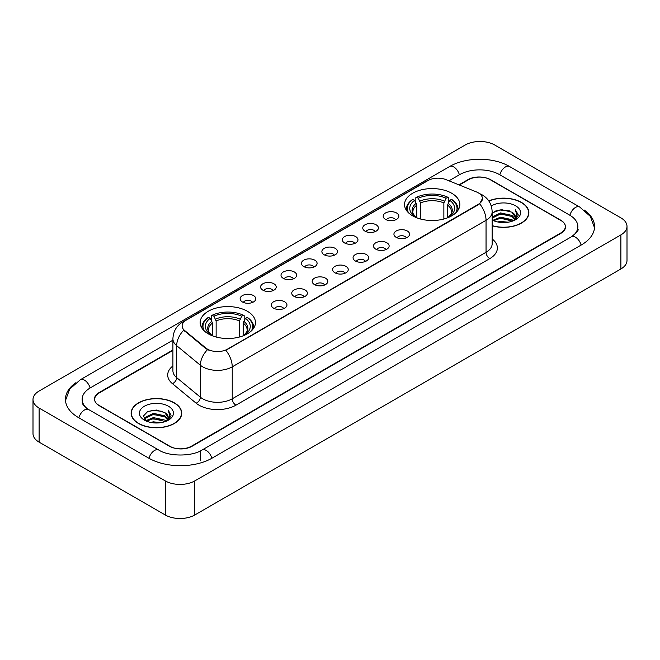 <?xml version="1.0" encoding="UTF-8"?>
<svg xmlns="http://www.w3.org/2000/svg" width="660" height="660" viewBox="0 0 660 660"><rect width="100%" height="100%" fill="white"/><g stroke="black" fill="none" stroke-linecap="round" stroke-linejoin="round"><path stroke-width="0.99" d="M247.36 311.256A27.654 15.964 0 0 0 217.231 307.799A27.654 15.964 0 0 0 200.161 322.542A27.654 15.964 0 0 0 208.255 333.836A27.654 15.964 0 0 0 238.392 337.293A27.654 15.964 0 0 0 255.461 322.542A27.654 15.964 0 0 0 247.36 311.256M451.745 193.256A27.654 15.964 0 0 0 421.608 189.799A27.654 15.964 0 0 0 404.539 204.55A27.654 15.964 0 0 0 412.64 215.837A27.654 15.964 0 0 0 442.769 219.293A27.654 15.964 0 0 0 459.838 204.55A27.654 15.964 0 0 0 451.745 193.256M385.481 219.376A7.829 4.521 180 0 1 383.93 218.097A7.829 4.521 180 0 1 386.521 212.479A7.829 4.521 180 0 1 396.553 212.982A7.829 4.521 180 0 1 398.104 218.097A7.829 4.521 180 0 1 385.481 219.376M395.596 219.838A4.694 2.714 0 0 0 394.342 218.518A4.694 2.714 0 0 0 389.713 217.833A4.694 2.714 0 0 0 386.438 219.838M365.046 231.173A7.829 4.521 180 0 1 363.495 229.895A7.829 4.521 180 0 1 366.085 224.276A7.829 4.521 180 0 1 376.117 224.779A7.829 4.521 180 0 1 377.668 229.895A7.829 4.521 180 0 1 365.046 231.173M375.161 231.643A4.694 2.714 0 0 0 373.898 230.323A4.694 2.714 0 0 0 369.278 229.63A4.694 2.714 0 0 0 366.003 231.643M344.611 242.971A7.829 4.521 180 0 1 343.06 241.692A7.829 4.521 180 0 1 345.65 236.074A7.829 4.521 180 0 1 355.674 236.585A7.829 4.521 180 0 1 357.233 241.692A7.829 4.521 180 0 1 344.611 242.971M354.725 243.441A4.694 2.714 0 0 0 353.463 242.121A4.694 2.714 0 0 0 348.835 241.436A4.694 2.714 0 0 0 345.56 243.441M324.167 254.768A7.829 4.521 180 0 1 322.616 253.489A7.829 4.521 180 0 1 325.207 247.879A7.829 4.521 180 0 1 335.239 248.383A7.829 4.521 180 0 1 336.79 253.489A7.829 4.521 180 0 1 324.167 254.768M334.282 255.238A4.694 2.714 0 0 0 333.028 253.918A4.694 2.714 0 0 0 328.399 253.234A4.694 2.714 0 0 0 325.124 255.238M303.732 266.574A7.829 4.521 180 0 1 302.181 265.295A7.829 4.521 180 0 1 304.772 259.677A7.829 4.521 180 0 1 314.803 260.18A7.829 4.521 180 0 1 316.354 265.295A7.829 4.521 180 0 1 303.732 266.574M313.846 267.036A4.694 2.714 0 0 0 312.584 265.716A4.694 2.714 0 0 0 307.964 265.031A4.694 2.714 0 0 0 304.689 267.036M283.297 278.372A7.829 4.521 180 0 1 281.746 277.093A7.829 4.521 180 0 1 284.336 271.474A7.829 4.521 180 0 1 294.36 271.978A7.829 4.521 180 0 1 295.919 277.093A7.829 4.521 180 0 1 283.297 278.372M293.411 278.842A4.694 2.714 0 0 0 292.149 277.522A4.694 2.714 0 0 0 287.521 276.829A4.694 2.714 0 0 0 284.245 278.842M262.861 290.169A7.829 4.521 180 0 1 261.302 288.89A7.829 4.521 180 0 1 263.901 283.28A7.829 4.521 180 0 1 273.925 283.784A7.829 4.521 180 0 1 275.476 288.89A7.829 4.521 180 0 1 262.861 290.169M272.976 290.639A4.694 2.714 0 0 0 271.714 289.319A4.694 2.714 0 0 0 267.085 288.635A4.694 2.714 0 0 0 263.81 290.639M242.418 301.966A7.829 4.521 180 0 1 240.867 300.688A7.829 4.521 180 0 1 243.458 295.078A7.829 4.521 180 0 1 253.489 295.581A7.829 4.521 180 0 1 255.04 300.688A7.829 4.521 180 0 1 242.418 301.966M252.532 302.437A4.694 2.714 0 0 0 251.27 301.117A4.694 2.714 0 0 0 246.65 300.432A4.694 2.714 0 0 0 243.375 302.437M396.223 237.369A7.829 4.521 180 0 1 394.663 236.09A7.829 4.521 180 0 1 397.262 230.48A7.829 4.521 180 0 1 407.286 230.983A7.829 4.521 180 0 1 408.837 236.09A7.829 4.521 180 0 1 396.223 237.369M406.337 237.839A4.694 2.714 0 0 0 405.075 236.519A4.694 2.714 0 0 0 400.447 235.834A4.694 2.714 0 0 0 397.171 237.839M375.779 249.166A7.829 4.521 180 0 1 374.228 247.888A7.829 4.521 180 0 1 376.819 242.278A7.829 4.521 180 0 1 386.851 242.781A7.829 4.521 180 0 1 388.402 247.888A7.829 4.521 180 0 1 375.779 249.166M385.894 249.637A4.694 2.714 0 0 0 384.64 248.317A4.694 2.714 0 0 0 380.011 247.632A4.694 2.714 0 0 0 376.736 249.637M355.344 260.972A7.829 4.521 180 0 1 353.793 259.693A7.829 4.521 180 0 1 356.383 254.075A7.829 4.521 180 0 1 366.415 254.578A7.829 4.521 180 0 1 367.966 259.693A7.829 4.521 180 0 1 355.344 260.972M365.459 261.434A4.694 2.714 0 0 0 364.196 260.114A4.694 2.714 0 0 0 359.576 259.429A4.694 2.714 0 0 0 356.301 261.434M334.909 272.77A7.829 4.521 180 0 1 333.358 271.491A7.829 4.521 180 0 1 335.948 265.873A7.829 4.521 180 0 1 345.972 266.376A7.829 4.521 180 0 1 347.523 271.491A7.829 4.521 180 0 1 334.909 272.77M345.023 273.24A4.694 2.714 0 0 0 343.761 271.92A4.694 2.714 0 0 0 339.133 271.227A4.694 2.714 0 0 0 335.858 273.24M314.465 284.567A7.829 4.521 180 0 1 312.914 283.288A7.829 4.521 180 0 1 315.505 277.678A7.829 4.521 180 0 1 325.537 278.182A7.829 4.521 180 0 1 327.088 283.288A7.829 4.521 180 0 1 314.465 284.567M324.58 285.037A4.694 2.714 0 0 0 323.326 283.717A4.694 2.714 0 0 0 318.697 283.033A4.694 2.714 0 0 0 315.422 285.037M294.03 296.365A7.829 4.521 180 0 1 292.479 295.086A7.829 4.521 180 0 1 295.07 289.476A7.829 4.521 180 0 1 305.101 289.979A7.829 4.521 180 0 1 306.652 295.086A7.829 4.521 180 0 1 294.03 296.365M304.144 296.835A4.694 2.714 0 0 0 302.882 295.515A4.694 2.714 0 0 0 298.262 294.83A4.694 2.714 0 0 0 294.987 296.835M273.595 308.171A7.829 4.521 180 0 1 272.044 306.892A7.829 4.521 180 0 1 274.634 301.274A7.829 4.521 180 0 1 284.658 301.777A7.829 4.521 180 0 1 286.217 306.892A7.829 4.521 180 0 1 273.595 308.171M283.709 308.632A4.694 2.714 0 0 0 282.447 307.312A4.694 2.714 0 0 0 277.819 306.628A4.694 2.714 0 0 0 274.543 308.632M476.421 191.92A14.083 8.134 180 0 1 478.302 192.835A14.083 8.134 180 0 1 482.427 198.586A14.083 8.134 180 0 1 478.302 204.336L227.444 349.165A14.083 8.134 180 0 1 205.945 348.084L184.676 330.545A14.083 8.134 180 0 1 182.127 325.883A14.083 8.134 180 0 1 186.252 320.125L428.002 180.551A14.083 8.134 180 0 1 446.044 179.644L476.421 191.92M172.912 350.411L99.247 392.939A15.65 9.034 0 0 0 94.66 399.325A15.65 9.034 0 0 0 99.247 405.718L169.339 446.185A15.65 9.034 0 0 0 191.474 446.185L560.753 232.98A15.65 9.034 0 0 0 565.339 226.595A15.65 9.034 0 0 0 560.753 220.201L490.66 179.734A15.65 9.034 0 0 0 468.526 179.734L459.36 185.023M572.657 236.016A28.174 16.269 0 0 0 577.863 226.595A28.174 16.269 0 0 0 569.605 215.094L499.513 174.628A28.174 16.269 0 0 0 459.673 174.628L448.948 180.815M172.912 340.18L90.395 387.824A28.174 16.269 0 0 0 82.137 399.325A28.174 16.269 0 0 0 87.343 408.746M165.28 480.901A20.872 12.045 0 0 0 194.791 480.901L620.887 234.902A20.872 12.045 0 0 0 627 226.38A20.872 12.045 0 0 0 620.887 217.858L494.719 145.018A20.872 12.045 0 0 0 465.209 145.018L39.113 391.025A20.872 12.045 0 0 0 33 399.539A20.872 12.045 0 0 0 39.113 408.061L165.28 480.901L165.28 514.981A20.872 12.045 0 0 0 194.791 514.981L620.887 268.975A20.872 12.045 0 0 0 627 260.461L627 226.38M33 399.539L33 433.62A20.872 12.045 0 0 0 39.113 442.142L165.28 514.981M75.817 382.759A44.872 25.905 0 0 0 65.447 399.325A44.872 25.905 0 0 0 78.59 417.648L148.681 458.114A44.872 25.905 0 0 0 212.132 458.114L581.41 244.91A44.872 25.905 0 0 0 594.553 226.595A44.872 25.905 0 0 0 584.183 210.029M492.162 225.786A25.303 14.611 0 0 0 528.874 212.751A25.303 14.611 0 0 0 521.466 202.422A25.303 14.611 0 0 0 488.771 200.896M174.322 402.839A25.303 14.611 0 0 0 146.743 399.679A25.303 14.611 0 0 0 131.125 413.168A25.303 14.611 0 0 0 138.534 423.505A25.303 14.611 0 0 0 166.114 426.665A25.303 14.611 0 0 0 181.731 413.168A25.303 14.611 0 0 0 174.322 402.839M482.427 198.586L479.671 203.767L478.302 204.757L225.86 350.303A18.257 10.543 60 0 1 232.237 366.844A20.872 12.045 180 0 1 202.727 366.844A20.872 12.045 180 0 1 200.384 365.236L176.682 345.691A20.872 12.045 180 0 1 172.912 338.786L172.912 370.73A20.872 12.045 0 0 0 176.682 377.644L200.384 397.188A20.872 12.045 0 0 0 202.727 398.797A20.872 12.045 0 0 0 232.237 398.797L486.049 252.26A20.872 12.045 0 0 0 492.162 243.738L492.162 211.794A20.872 12.045 180 0 1 486.049 220.308A18.257 10.543 -120 0 0 479.671 203.767M209.105 350.303L205.945 348.703L183.727 330.198A18.257 12.21 129.5 0 0 176.682 345.691L176.682 377.644A5.214 3.49 -50.5 0 1 172.408 383.633A26.087 15.065 180 0 1 172.912 365.953M172.912 349.981L99.058 392.617A15.65 9.034 0 0 0 94.479 399.011A15.65 9.034 0 0 0 99.058 405.397L169.892 446.292A15.65 9.034 0 0 0 192.027 446.292L560.942 233.302A15.65 9.034 0 0 0 565.521 226.916A15.65 9.034 0 0 0 560.942 220.523L490.108 179.627A15.65 9.034 0 0 0 467.973 179.627L458.931 184.849M492.162 225.621A25.039 14.462 0 0 0 528.619 212.751A25.039 14.462 0 0 0 521.284 202.529A25.039 14.462 0 0 0 488.87 201.044M497.64 221.958L500.519 221.438L508.192 222.205M501.014 222.461L504.768 222.544M492.838 220.325L500.519 217.173L511.912 219.648L513.356 220.786M493.573 220.696L500.519 218.237L512.49 221.116M492.162 217.058L500.519 212.916L511.912 215.391L514.957 218.782M492.162 218.122L500.519 213.98L511.912 216.455L514.684 219.285M513.414 220.762A11.797 6.806 0 0 0 515.369 217.008A11.797 6.806 0 0 0 511.912 212.19L515.361 217.264M492.162 220.036A17.012 9.817 0 0 0 515.6 219.697A17.012 9.817 0 0 0 515.6 205.804A17.012 9.817 0 0 0 491.255 205.978M511.912 212.19L501.41 209.599L492.162 212.858M514.569 220.242L518.075 215.754L518.191 214.706L515.27 209.641L516.978 215.3L513.604 220.679M515.27 209.641L518.183 214.904M494.323 211.34L499.793 210.012L509.404 210.886M496.27 214.937L499.793 214.269L509.05 215.036M496.27 219.202L499.793 218.534L509.05 219.301M138.715 423.398A25.039 14.462 0 0 0 166.006 426.533A25.039 14.462 0 0 0 181.467 413.168A25.039 14.462 0 0 0 174.133 402.947A25.039 14.462 0 0 0 146.842 399.811A25.039 14.462 0 0 0 131.381 413.168A25.039 14.462 0 0 0 138.715 423.398M150.496 422.375L153.376 421.855L161.04 422.623M153.862 422.879L157.624 422.969M145.695 420.75L153.376 417.599L164.769 420.073L166.213 421.204M146.429 421.121L153.376 418.663L165.338 421.534M144.746 419.875L145.035 417.442L153.376 413.341L164.769 415.808L167.813 419.207M144.68 419.57L145.035 418.506L153.376 414.406L164.769 416.881L167.541 419.71M166.27 421.179A11.797 6.806 0 0 0 168.218 417.433A11.797 6.806 0 0 0 164.769 412.615L168.209 417.689M168.457 406.23A17.012 9.817 0 0 0 144.4 406.23A17.012 9.817 0 0 0 144.4 420.115A17.012 9.817 0 0 0 168.457 420.115A17.012 9.817 0 0 0 168.457 406.23M164.769 412.615L156.362 410.033L147.65 411.535L143.451 415.998L145.835 420.857M167.425 420.667L170.932 416.179L171.047 415.123L168.118 410.058L169.826 415.726L166.46 421.105M168.118 410.058L171.039 415.33M147.18 411.766L152.642 410.438L162.261 411.304M149.119 415.363L152.642 414.695L161.906 415.462M149.119 419.628L152.642 418.951L161.906 419.727M416.823 217.816L416.823 205.078L414.587 200.351A22.432 12.952 0 0 0 414.587 216.414L414.166 216.653M415.825 202.488L415.825 197.662L416.567 197.233A24.832 14.338 0 0 1 447.81 197.233L446.102 198.223A22.432 12.952 0 0 0 418.275 198.223L420.511 202.95L420.511 219.021M443.866 219.021L443.866 202.95L446.102 198.223M408.614 212.891A24.832 14.338 0 0 1 412.879 199.361L412.137 199.79A25.88 14.941 0 0 0 406.312 209.237A25.88 14.941 0 0 0 406.37 210.268M447.81 197.233L448.553 197.662L448.553 202.488M412.879 199.361L414.587 200.351M418.275 198.223L416.567 197.233M414.587 216.414L416.633 217.75M458.007 210.268A25.88 14.941 0 0 0 458.065 209.237A25.88 14.941 0 0 0 452.24 199.79L451.498 199.361A24.832 14.338 0 0 1 455.763 212.891M450.211 216.653L449.79 216.414A22.432 12.952 0 0 0 449.79 200.351L451.498 199.361M447.744 217.75L449.79 216.414M449.79 200.351L447.554 205.078L447.554 217.816M212.446 335.816L212.446 323.07L210.21 318.343A22.432 12.952 0 0 0 210.21 334.414L209.789 334.653M211.447 320.488L211.447 315.653L212.19 315.233A24.832 14.338 0 0 1 243.433 315.233L241.725 316.214A22.432 12.952 0 0 0 213.898 316.214L216.133 320.941L216.133 337.012M239.489 337.012L239.489 320.941L241.725 316.214M204.237 330.891A24.832 14.338 0 0 1 208.502 317.361L207.76 317.782A25.88 14.941 0 0 0 201.935 327.228A25.88 14.941 0 0 0 201.993 328.267M243.433 315.233L244.175 315.653L244.175 320.488M208.502 317.361L210.21 318.343M213.898 316.214L212.19 315.233M210.21 334.414L212.256 335.742M253.63 328.267A25.88 14.941 0 0 0 253.688 327.228A25.88 14.941 0 0 0 247.863 317.782L247.12 317.361A24.832 14.338 0 0 1 251.386 330.891M245.834 334.653L245.413 334.414A22.432 12.952 0 0 0 245.413 318.343L247.12 317.361M243.367 335.742L245.413 334.414M245.413 318.343L243.177 323.07L243.177 335.816M184.676 330.545L184.676 331.163M205.945 348.084L205.945 348.703M227.444 349.165L227.444 349.585M478.302 204.336L478.302 204.757M211.819 458.296A8.349 4.818 -120 0 0 206.233 450.442A8.349 4.818 -120 0 0 202.059 450.029C191.788 456.67 169.018 456.67 158.755 450.029L88.663 409.563C87.829 409.258 83.762 406.486 82.483 403.549L82.137 401.882M148.995 458.296A8.349 4.818 -60 0 1 154.58 450.442A8.349 4.818 -60 0 1 158.755 450.029M78.903 417.829A8.349 4.818 -60 0 1 84.488 409.975A8.349 4.818 -60 0 1 88.663 409.563M65.488 400.504L69.647 389.152L80.314 379.748A8.349 4.818 60 0 1 84.488 380.16A8.349 4.818 60 0 1 90.082 388.014M80.314 379.748L449.6 166.543A8.349 4.818 60 0 1 453.766 166.955A8.349 4.818 60 0 1 459.36 174.801M449.6 166.543C465.877 156.857 493.309 156.857 509.594 166.543A8.349 4.818 120 0 0 505.42 166.955A8.349 4.818 120 0 0 499.826 174.801M594.511 227.766L590.354 216.414L579.686 207.009A8.349 4.818 120 0 0 575.512 207.421A8.349 4.818 120 0 0 569.918 215.275M581.097 245.091A8.349 4.818 -120 0 0 575.512 237.245A8.349 4.818 -120 0 0 571.337 236.833L202.059 450.029M194.791 514.981L194.791 480.901M39.113 442.142L39.113 408.061M620.887 268.975L620.887 234.902M200.326 460.672L200.326 451.3M235.925 405.182A5.214 3.011 60 0 1 232.237 398.797L232.237 366.844L486.049 220.308L486.049 252.26A5.214 3.011 60 0 0 489.736 258.646L235.925 405.182A26.087 15.065 180 0 1 199.039 405.182A26.087 15.065 180 0 1 196.111 403.177L172.408 383.633M492.162 211.794C491.807 204.286 488.507 198.66 482.27 194.914L479.63 193.627A18.257 8.555 112 0 0 479.391 193.537M184.701 321.197A18.257 10.543 -120 0 0 182.804 321.907C176.566 325.652 173.267 331.279 172.912 338.786M182.804 321.907L426.467 181.228A18.257 10.543 60 0 1 427.853 180.642M207.504 349.668A18.257 12.21 129.5 0 0 200.384 365.236L200.384 397.188A5.214 3.49 -50.5 0 1 196.111 403.177M492.162 238.961A26.087 15.065 180 0 1 489.736 258.646M416.823 205.078A19.305 11.146 0 0 0 412.888 211.819C412.36 212.809 413.515 214.673 416.369 217.437M443.866 202.95A19.305 11.146 0 0 0 420.511 202.95M416.278 203.255A20.064 11.583 0 0 0 416.278 217.371M444.411 201.127A20.064 11.583 0 0 0 419.966 201.127M448.107 217.371A20.064 11.583 0 0 0 448.107 203.255M448.008 217.437C450.854 214.681 452.017 212.809 451.489 211.819A19.305 11.146 0 0 0 447.554 205.078M212.446 323.07A19.305 11.146 0 0 0 208.511 329.818C207.982 330.8 209.137 332.673 211.992 335.428M239.489 320.941A19.305 11.146 0 0 0 216.133 320.941M211.893 321.255A20.064 11.583 0 0 0 211.893 335.371M240.034 319.118A20.064 11.583 0 0 0 215.589 319.118M243.721 335.371A20.064 11.583 0 0 0 243.721 321.255M243.631 335.428C246.477 332.681 247.64 330.808 247.112 329.818A19.305 11.146 0 0 0 243.177 323.07M577.863 229.152C579.026 229.993 576.848 232.551 571.337 236.833M509.594 166.543L579.686 207.009M426.467 181.228L429.817 179.668M528.619 214.838L528.619 212.751M181.467 415.264L181.467 413.168M144.631 419.743L144.631 419.034M131.381 415.264L131.381 413.168M406.312 210.177L406.312 209.237M458.065 210.177L458.065 209.237M201.935 328.168L201.935 327.228M253.688 328.168L253.688 327.228"/></g></svg>
